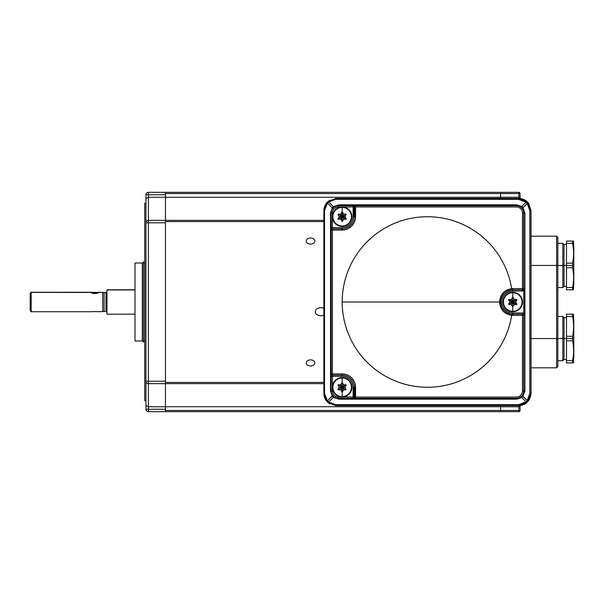 <?xml version="1.0" encoding="UTF-8"?>
<svg xmlns="http://www.w3.org/2000/svg" width="604" height="604" viewBox="0 0 604 604"><rect width="100%" height="100%" fill="white"/><g stroke="black" fill="none" stroke-linecap="round" stroke-linejoin="round"><path stroke-width="0.91" d="M98.188 292.457L31.174 292.374L91.355 292.374C90.978 293.914 98.573 293.922 98.21 292.374C98.573 293.922 90.978 293.914 91.355 292.374L91.74 293.091L91.665 292.253L31.174 292.253L30.2 293.227L31.174 292.374L30.2 293.34L30.2 310.773L31.174 311.747L31.174 292.253L31.174 311.747L91.665 311.747M508.794 299.471L512.751 302L515.673 302L516.949 304.288L515.673 302L516.707 299.712L512.751 302L509.829 302L508.583 304.159L512.751 302L511.294 299.471L508.545 299.712L511.294 299.471L512.751 297.183L512.751 292.706A9.294 9.294 0 0 0 503.457 302A9.294 9.294 0 0 0 512.751 311.294L512.751 311.747A9.747 9.747 0 0 0 522.498 302A9.747 9.747 0 0 0 512.751 292.253L512.751 292.706A9.294 9.294 0 0 1 522.045 302A9.294 9.294 0 0 1 512.751 311.294L512.751 302L511.294 304.529L512.539 306.689L511.294 304.529L512.751 302L508.794 304.529L508.583 304.159L509.829 302L512.751 302L514.208 304.529L512.751 302L512.751 306.568L514.208 304.529L516.707 304.529L512.751 302L516.707 299.471L514.208 299.471L512.751 302L508.794 299.712L509.829 302L508.583 299.841M342.362 221.389L343.608 219.229L342.151 221.517L340.694 219.229L342.151 216.7L342.151 207.406A9.294 9.294 0 0 0 332.857 216.7A9.294 9.294 0 0 0 342.151 225.994L342.151 226.447A9.747 9.747 0 0 0 351.898 216.7A9.747 9.747 0 0 0 342.151 206.953L342.151 207.406A9.294 9.294 0 0 1 351.445 216.7A9.294 9.294 0 0 1 342.151 225.994A9.294 9.294 0 0 0 351.445 216.7A9.294 9.294 0 0 0 342.151 207.406L342.151 211.891L343.608 214.171L342.151 216.7L337.953 218.965M502.422 295.53A12.186 12.186 0 0 1 503.789 293.74A12.186 12.186 0 0 0 500.565 302L500.565 302A12.186 12.186 0 0 0 512.751 314.186A12.186 12.186 0 0 1 511.664 314.14L511.664 315.363C504.234 314.057 500.188 309.603 499.523 302L342.189 302A85.262 85.262 0 0 0 420.746 386.998A85.262 85.262 0 0 0 511.664 315.371L511.664 315.363A85.262 85.262 0 0 1 381.003 373.498A85.262 85.262 0 0 1 381.003 230.502A85.262 85.262 0 0 1 511.664 288.629L511.664 288.629C504.234 289.943 500.188 294.397 499.523 302C500.188 309.603 504.234 314.057 511.664 315.371L511.664 314.14C504.884 312.993 501.184 308.946 500.565 302C501.184 295.054 504.884 291.007 511.664 289.86L511.664 288.637A13.401 13.401 0 0 1 512.751 288.599L522.498 288.599L512.751 288.599L512.751 289.814L522.498 289.814A1.216 1.216 0 0 0 523.721 288.599L523.759 213.046L523.721 288.599A1.216 1.216 0 0 1 522.498 289.814L522.498 213.046A6.093 6.093 0 0 0 516.405 206.953L516.405 205.73L516.405 206.953A6.093 6.093 0 0 1 522.498 213.046L523.721 213.046A7.308 7.308 0 0 0 516.405 205.73L353.121 205.73L516.405 205.73A7.308 7.308 0 0 1 523.721 213.046L522.498 213.046L522.498 288.599L523.676 288.599L523.676 213.046L523.676 288.599L523.721 213.046L524.921 213.046L523.759 213.046L523.759 289.339L524.921 289.339L523.721 289.339L523.721 290.705L524.801 290.705L524.921 289.339L524.921 213.046L523.034 207.685L521.773 206.493A1.216 0.423 -53.5 0 1 520.754 207.164A1.216 0.423 126.5 0 0 521.773 206.493L523.034 207.685L527.209 203.503L526.009 202.257L521.773 206.493L526.009 202.257L527.209 203.503L528.13 202.718L527.126 201.676A1.216 0.423 132.8 0 0 526.009 202.257L518.549 199.335L518.844 198.422L525.654 200.505L526.756 201.343L525.654 200.505L518.844 198.422L336.058 198.422L335.764 199.335L518.549 199.335L335.764 199.335L336.058 198.422L328.108 201.374L328.621 201.978L335.764 199.335L328.621 201.978L328.123 201.358L327.142 202.302A1.216 0.408 42.9 0 0 327.466 203.133L324.522 210.607L324.522 393.393L323.872 393.393C323.918 396.571 325.005 399.335 327.142 401.698A1.216 0.408 -42.9 0 1 327.466 400.867L324.522 393.393L327.466 400.867A1.216 0.408 137.1 0 0 327.142 401.698L328.123 402.641L328.621 402.022L327.466 400.867L328.621 402.022L333.393 397.251L332.245 396.081L332.653 395.348L327.466 400.867L332.245 396.081L330.531 390.954L332.245 396.081L333.393 397.251L333.869 396.617L332.653 395.348L333.869 396.617L333.393 397.251L338.791 399.176L516.699 399.176L516.405 398.27L338.497 398.27L338.791 399.176L338.497 398.27A7.308 7.308 0 0 1 331.188 390.954L330.531 390.954L331.188 390.954L331.188 376.33L332.404 376.33L332.404 375.114A1.216 1.216 0 0 1 331.188 373.899L331.188 376.33L331.188 373.899A1.216 1.216 0 0 0 332.404 375.114L332.404 373.899L331.188 373.899L332.404 373.899L332.404 375.114L342.151 375.114A12.186 12.186 0 0 1 354.337 387.3A12.186 12.186 0 0 0 342.151 375.114A12.186 12.186 0 0 1 354.337 387.3L355.552 387.3A13.401 13.401 0 0 0 342.151 373.899L342.151 375.114L332.404 375.114L332.404 390.954A6.093 6.093 0 0 0 338.497 397.047L353.121 397.047L353.121 387.3A10.97 10.97 0 0 0 342.151 376.33L332.404 376.33L342.151 376.33A10.97 10.97 0 0 1 353.121 387.3L354.337 387.3L353.431 387.3L353.431 397.047L354.337 397.047L353.121 397.047L353.121 398.27L353.748 398.27L353.431 397.047L353.748 398.27L355.552 398.27A1.216 1.216 0 0 1 354.337 397.047L355.243 397.047L355.243 387.3L354.337 387.3A12.186 12.186 0 0 0 342.151 375.114L342.151 373.899L332.404 373.899L342.151 373.899A13.401 13.401 0 0 1 355.552 387.3L355.552 397.047L516.405 397.047L516.405 398.27A7.308 7.308 0 0 0 523.721 390.954A7.308 7.308 0 0 1 516.405 398.27L516.405 397.047A6.093 6.093 0 0 0 522.498 390.954A6.093 6.093 0 0 1 516.405 397.047L355.552 397.047L355.552 398.27L516.405 398.27L516.699 399.176L338.791 399.176L333.393 397.251L328.123 402.641L327.142 401.698C325.005 399.335 323.918 396.571 323.872 393.393L327.142 401.698L323.872 393.393L324.522 393.393L324.522 210.607L323.872 210.607L327.142 202.302C325.005 204.665 323.918 207.429 323.872 210.607L323.872 393.393A12.186 12.186 0 0 0 325.873 400.075L327.194 401.758M338.497 205.73L353.121 205.73L338.497 205.73L338.497 206.953L353.121 206.953L353.121 205.73L353.431 206.953L353.748 205.73L353.121 205.73L355.552 205.73L355.552 216.7L353.121 216.7A10.97 10.97 0 0 1 342.151 227.67L342.151 228.886L332.404 228.886L332.404 230.101L342.151 230.101L342.151 228.886L342.151 230.101A13.401 13.401 0 0 0 355.552 216.7A13.401 13.401 0 0 1 342.151 230.101L332.404 230.101L332.404 228.886A1.216 1.216 0 0 0 331.188 230.101L332.404 230.101L332.404 373.899L332.404 230.101L331.188 230.101L331.188 227.67L331.188 230.101A1.216 1.216 0 0 1 332.404 228.886L342.151 228.886A12.186 12.186 0 0 0 354.337 216.7A12.186 12.186 0 0 1 342.151 228.886L342.151 227.67A10.97 10.97 0 0 0 353.121 216.7L353.121 206.953L338.497 206.953L338.497 205.73A7.308 7.308 0 0 0 331.188 213.046L330.531 213.046L330.531 390.954L330.531 213.046L332.245 207.919L327.466 203.133L328.621 201.978L333.393 206.749L332.245 207.919L330.531 213.046L332.404 213.046A6.093 6.093 0 0 1 338.497 206.953A6.093 6.093 0 0 0 332.404 213.046L331.188 213.046L331.188 227.67L332.404 227.67L332.404 213.046L332.404 227.67L331.188 227.67L331.188 376.33L331.188 213.046A7.308 7.308 0 0 1 338.497 205.73L338.791 204.824L338.497 205.73M340.694 214.171L342.151 216.7L339.229 216.7L337.983 214.541L339.229 216.7L337.983 218.867L342.151 216.7L346.318 218.867L346.107 219.229L343.608 219.229L346.107 218.988L342.151 216.7L340.694 214.171L341.94 212.012L340.694 214.171L338.195 214.171L340.694 214.171M572.584 340.837L566.492 340.837L566.492 360.648L572.584 360.648C573.928 354.035 573.928 347.428 572.584 340.837L572.584 336.277C573.928 329.663 573.928 323.057 572.584 316.466L566.492 316.466L566.492 336.277L572.584 336.277L566.492 336.277L566.492 338.557L572.584 338.557L566.492 338.557L566.492 340.837L572.584 340.837C573.928 347.428 573.928 354.035 572.584 360.648L566.492 360.648L566.492 362.928L572.584 362.928L572.584 360.648L572.584 362.928C573.921 362.928 573.921 362.928 572.584 362.928L566.492 362.928L566.492 314.186L572.584 314.186C573.921 314.186 573.921 314.186 572.584 314.186C573.921 314.186 573.921 314.186 572.584 314.186L572.584 316.466C573.928 323.057 573.928 329.663 572.584 336.277L572.584 340.837M573.8 246.311L573.8 265.443L572.584 265.443L572.584 263.163L566.492 263.163L566.492 241.072L566.492 243.352L572.584 243.352L566.492 243.352L566.492 263.163L572.584 263.163C573.928 256.549 573.928 249.943 572.584 243.352L572.584 241.072C573.921 241.072 573.921 241.072 572.584 241.072L566.492 241.072L572.584 241.072C573.921 241.072 573.921 241.072 572.584 241.072L572.584 243.352C573.928 249.943 573.928 256.549 572.584 263.163L572.584 267.723L566.492 267.723L566.492 287.534L572.584 287.534C573.928 280.92 573.928 274.314 572.584 267.723C573.928 274.314 573.928 280.92 572.584 287.534L566.492 287.534L566.492 289.814L572.584 289.814L572.584 287.534L572.584 289.814C573.921 289.814 573.921 289.814 572.584 289.814L566.492 289.814L566.492 267.723L572.584 267.723L572.584 265.443L573.8 265.443L573.551 241.072M522.09 208.448L523.034 207.685L522.09 208.448M145.964 203.299L144.741 203.299L145.964 203.299L145.964 211.762L145.964 194.767A2.439 2.439 0 0 1 148.403 192.329A2.439 2.439 0 0 0 145.964 194.767L145.964 198.678L148.403 197.236L148.403 194.767L145.964 194.767L148.403 194.767L148.403 192.329L148.403 197.236L145.964 198.678L145.964 381.207L148.403 381.207L148.403 222.793L145.964 222.793A2.439 2.439 0 0 1 148.403 220.354L148.403 197.236L148.403 220.354A2.439 2.439 0 0 0 145.964 222.793L148.403 222.793L148.403 220.354L165.458 220.354L165.458 197.236L148.403 197.236L165.458 197.236L165.458 194.767L148.403 194.767L165.458 194.767M573.317 247.821L572.683 243.767M531.029 367.806L556.616 367.806L557.839 366.583L557.839 338.557L562.83 338.557L562.83 360.686L562.83 338.557L564.053 338.557L562.83 338.557L562.83 316.428L562.83 338.557L556.616 338.557L556.616 367.806L556.616 338.557L531.029 338.557L557.839 338.557L557.839 265.443L556.616 265.443L556.616 338.557L556.616 236.194L556.616 265.443L531.029 265.443L564.053 265.443L564.053 244.529L564.053 265.443L566.492 265.443L564.053 265.443L564.053 286.356L564.053 265.443L557.839 265.443L557.839 237.417L556.616 236.194L531.029 236.194M557.839 243.314L562.83 243.314L562.83 265.443L562.83 243.314L564.053 244.529L566.492 244.529M500.565 405.578L500.565 410.448L518.844 410.448L518.844 406.794L520.059 406.077L520.059 410.448A1.216 1.216 0 0 1 518.844 411.671A1.216 1.216 0 0 0 520.059 410.448L518.844 410.448L518.844 411.671L148.403 411.671L500.565 411.671L500.565 410.448L500.565 411.671L518.844 411.671L518.844 410.448L165.458 410.448L165.458 411.671L148.403 411.671A2.439 2.439 0 0 1 145.964 409.233A2.439 2.439 0 0 0 148.403 411.671L148.403 409.233L165.458 409.233L165.458 406.764L165.458 410.448L500.565 410.448L500.565 406.794L518.844 406.794L518.844 410.448L520.059 410.448L520.059 406.077L518.844 406.794L518.844 405.578L525.654 403.495L527.209 402.256L525.654 403.495L518.844 405.578L518.549 404.665L526.009 401.743L527.209 400.497L528.13 401.283L527.209 400.497L526.009 401.743A1.216 0.423 47.2 0 0 527.126 402.324L528.13 401.283L531.029 393.393L528.606 400.686L531.029 393.393L527.126 402.324L518.844 405.578C526.19 404.801 530.252 400.739 531.029 393.393L531.029 210.607L528.606 203.314L527.126 201.668L528.606 203.314L531.029 210.607L527.126 201.676L518.844 198.422L518.844 197.206L520.059 197.923L518.844 197.206L500.565 197.206L500.565 192.329L148.403 192.329L518.844 192.329L518.844 193.552L520.059 193.552A1.216 1.216 0 0 0 518.844 192.329L500.565 192.329L500.565 193.552L518.844 193.552L518.844 192.329A1.216 1.216 0 0 1 520.059 193.552L518.844 193.552L518.844 198.422C522.015 198.467 524.778 199.547 527.126 201.676L528.13 202.718L531.029 210.607L531.029 393.393L528.13 401.283L527.126 402.324C524.778 404.454 522.015 405.533 518.844 405.578L336.058 405.578L328.123 402.641L336.058 405.578L335.764 404.665L328.621 402.022L335.764 404.665L336.058 405.578L518.844 405.578L336.058 405.578L328.123 402.641L335.454 405.563M337.983 385.133L340.694 384.771L342.151 387.3L337.953 389.588L342.151 387.3L340.694 384.771L342.151 382.483L342.151 378.006A9.294 9.294 0 0 0 332.857 387.3A9.294 9.294 0 0 0 342.151 396.594A9.294 9.294 0 0 1 332.857 387.3A9.294 9.294 0 0 1 342.151 378.006L342.151 377.553A9.747 9.747 0 0 0 332.404 387.3A9.747 9.747 0 0 0 342.151 397.047L342.151 382.732L340.694 384.771L338.195 384.771L342.151 387.3L340.694 389.829L342.151 387.3L339.229 387.3L337.983 385.133L339.229 387.3L337.953 389.557M566.492 338.557L564.053 338.557L564.053 359.471L564.053 317.644L564.053 338.557L566.492 338.557L566.492 340.837M106.968 291.641L105.994 292.615L104.122 292.615L105.994 292.736L105.994 311.385L105.994 292.615L97.901 292.253L102.763 292.374L102.763 311.747L102.763 292.374L91.385 292.457M98.21 292.374L97.833 293.091L98.21 292.374M346.107 384.771L343.608 384.771L342.151 387.3L345.073 387.3L346.318 385.133L342.151 387.3L342.362 391.988L343.608 389.829L342.151 387.3L346.107 384.771L346.318 385.133L345.073 387.3L346.107 389.829L342.151 387.3L343.608 384.771L342.151 382.732L342.151 387.3L343.608 389.829L346.107 389.829L343.608 389.829L342.151 392.109L342.151 397.047A9.747 9.747 0 0 0 351.898 387.3A9.747 9.747 0 0 0 342.151 377.553L342.151 378.006A9.294 9.294 0 0 1 351.445 387.3A9.294 9.294 0 0 1 342.151 396.594A9.294 9.294 0 0 0 351.445 387.3A9.294 9.294 0 0 0 342.151 378.006L342.151 382.483L343.608 384.771L346.107 384.771M345.073 216.7L342.151 216.7L346.107 214.412L343.608 214.171L346.107 214.171L345.073 216.7L346.318 218.867L345.073 216.7M572.592 316.496L573.173 319.667M337.983 218.867L339.229 216.7M566.492 286.356L564.053 286.356L562.83 287.572L562.83 265.443L562.83 287.572L557.839 287.572M518.859 198.422L528.13 202.718L531.029 210.607L531.029 393.393L529.821 393.393L530.984 393.393L530.984 210.607L529.821 210.607L529.821 393.393L527.209 400.497L529.821 393.393L529.821 210.607L527.209 203.503L529.821 210.607L531.029 210.607L528.13 202.718L523.034 207.685L524.921 213.046L524.921 390.954L523.034 396.315L527.209 400.497L522.09 395.552L523.034 396.315L521.773 397.507L526.009 401.743L521.773 397.507A1.216 0.423 53.5 0 0 520.754 396.836A1.216 0.423 -126.5 0 1 521.773 397.507L523.034 396.315L524.921 390.954L523.721 390.954L523.721 315.401A1.216 1.216 0 0 0 522.498 314.186L512.751 314.186A12.186 12.186 0 0 1 500.565 302L501.781 302L500.565 302C501.184 308.946 504.884 312.993 511.664 314.14A12.186 12.186 0 0 0 512.751 314.186L522.498 314.186A1.216 1.178 90 0 1 523.676 315.401L523.676 390.954L523.721 315.401L512.751 315.401L512.751 312.97A10.97 10.97 0 0 1 501.781 302A10.97 10.97 0 0 1 512.751 291.03L512.751 289.814L512.751 291.03L522.498 291.03L522.498 289.814A1.216 1.178 -90 0 0 523.676 288.599A1.216 1.178 90 0 1 522.498 289.814L522.498 291.03A2.439 2.439 0 0 0 523.721 290.705L523.721 288.599L522.498 288.599L522.498 289.814L512.751 289.814A12.186 12.186 0 0 0 505.465 292.23A12.186 12.186 0 0 1 512.751 289.814L512.751 288.599A13.401 13.401 0 0 0 511.664 288.637L511.664 289.86M165.458 197.274L500.565 197.274L165.458 197.274L165.458 220.354L323.872 220.354L165.458 220.354L165.458 382.423L323.872 382.423L165.458 382.423L165.458 383.646L323.872 383.646L165.458 383.646L165.458 406.726L500.565 406.726L165.458 406.726M340.694 219.229L338.195 219.229L340.694 219.229L342.151 221.268L342.151 216.7L343.608 214.171L342.362 212.012L342.151 216.7L340.694 219.229M337.983 214.541L338.195 214.171L342.151 216.7L343.608 219.229M105.994 292.736A0.974 0.959 180 0 0 106.968 291.777A0.974 0.959 0 0 1 105.994 292.736M323.872 221.577L165.458 221.577L323.872 221.577L165.458 221.577L165.458 382.423L323.872 382.423M323.872 315.19A5.7 4.024 180 0 1 318.119 315.25A5.7 4.024 180 0 1 315.22 311.747A5.7 4.024 180 0 1 318.119 308.244A5.7 4.024 180 0 1 323.872 308.312M314.873 362.928A4.319 3.043 180 0 1 310.554 365.971A4.319 3.043 180 0 1 306.236 362.928A4.319 3.043 180 0 1 310.554 359.878A4.319 3.043 180 0 1 314.873 362.928M314.873 241.072A4.319 3.043 180 0 1 310.554 244.122A4.319 3.043 180 0 1 306.236 241.072A4.319 3.043 180 0 1 310.554 238.029A4.319 3.043 180 0 1 314.873 241.072M91.355 311.626L98.21 311.626L91.355 311.626M144.741 263.004L143.525 263.004L144.741 263.004M143.525 340.996L144.741 340.996L143.525 340.996L143.525 342.211A1.216 1.216 0 0 0 142.31 340.996L142.31 263.004L134.994 263.004L134.994 340.996L142.31 340.996L134.994 340.996L134.994 263.004L142.31 263.004A1.216 1.216 0 0 0 143.525 261.789L143.525 263.004M329.641 402.8A1.216 0.43 -53.7 0 1 328.84 403.208L329.859 403.887M327.194 401.751L325.873 400.075A12.186 12.186 0 0 1 323.872 393.393L323.872 210.607L324.522 210.607L327.466 203.133A1.216 0.408 -137.1 0 1 327.142 202.302L328.123 201.358L336.058 198.422L518.844 198.422L518.549 199.335L526.009 202.257A1.216 0.423 -47.2 0 1 527.126 201.676C524.778 199.547 522.015 198.467 518.844 198.422L335.454 198.437M573.8 319.425L573.8 357.689M327.542 201.895L325.873 203.926A12.186 12.186 0 0 0 323.872 210.607C323.918 207.429 325.005 204.665 327.142 202.302L323.872 210.607A12.186 12.186 0 0 1 325.873 203.926L329.859 200.113M573.551 289.814L573.8 265.443L573.8 284.575M104.122 292.736L104.122 311.385L104.122 292.736L102.763 292.374L104.122 292.736M511.294 304.529L508.794 304.529L511.294 304.529M165.458 220.354L148.403 220.354L148.403 381.207L165.458 381.207L148.403 381.207L148.403 383.646L165.458 383.646L148.403 383.646A2.439 2.439 0 0 1 145.964 381.207L145.964 198.678M500.565 406.794L518.844 406.794L518.844 405.578C522.015 405.533 524.778 404.454 527.126 402.324A1.216 0.423 -132.8 0 1 526.009 401.743L518.549 404.665L335.764 404.665L518.549 404.665L518.844 405.578L336.058 405.578M523.721 390.954L522.498 390.954L522.498 315.401L522.498 390.954L523.676 390.954L523.676 315.401L523.721 314.661L524.921 314.661L524.801 313.295L523.721 313.295L523.721 314.661L523.721 313.295L524.801 313.295L524.801 290.705L523.721 290.705L523.721 313.295L523.721 290.705A2.439 2.439 0 0 1 522.498 291.03L512.751 291.03A10.97 10.97 0 0 0 501.781 302A10.97 10.97 0 0 0 512.751 312.97L512.751 315.401A13.401 13.401 0 0 1 511.664 315.363A13.401 13.401 0 0 0 512.751 315.401L523.676 315.401A1.216 1.178 -90 0 0 522.498 314.186L522.498 315.401L522.498 314.186A1.216 1.216 0 0 1 523.721 315.401L523.721 390.954M165.458 192.329L165.458 193.552L500.565 193.552L500.565 197.206L518.844 197.206L518.844 193.552L165.458 193.552L165.458 197.236M516.707 304.529L514.208 304.529L512.751 306.817L512.751 311.294A9.294 9.294 0 0 1 503.457 302A9.294 9.294 0 0 1 512.751 292.706L512.751 292.253A9.747 9.747 0 0 0 503.004 302A9.747 9.747 0 0 0 512.751 311.747L512.751 311.294A9.294 9.294 0 0 0 522.045 302A9.294 9.294 0 0 0 512.751 292.706L512.751 302L514.208 299.471L512.962 297.311L514.208 299.471L516.707 299.471M335.016 206.613L334.427 206.024L335.016 206.613M573.551 362.928L573.8 338.557L572.584 338.557L573.8 338.557L573.551 314.186M520.059 197.923L520.059 193.552L520.059 197.923M165.458 409.233L145.964 409.233L145.964 381.207L145.964 409.233L148.403 409.233L148.403 406.764L148.403 411.671L165.458 411.671M332.404 228.886L332.404 227.67L342.151 227.67L332.404 227.67L332.404 228.886M144.741 203.299L144.741 400.701L145.964 400.701L145.964 392.238L145.964 400.701L144.741 400.701L144.741 203.299M341.94 391.988L340.694 389.829L338.195 389.829L340.694 389.829L341.94 391.988M337.983 389.459L339.229 387.3M516.405 206.953L354.337 206.953L354.337 216.7L355.243 216.7L355.243 206.953L355.243 216.7L355.552 206.953L516.405 206.953M332.653 208.652L332.245 207.919L332.653 208.652L333.869 207.383L333.393 206.749L333.869 207.383L332.653 208.652M134.994 289.814L106.968 289.814L134.994 289.973L106.968 289.973L106.968 314.186L134.994 314.186M91.74 293.091L97.833 293.091L91.74 293.091M338.497 397.047L338.497 398.27L353.121 398.27L353.121 397.047L338.497 397.047A6.093 6.093 0 0 1 332.404 390.954L332.404 376.33L331.188 376.33L331.188 390.954L332.404 390.954L331.188 390.954A7.308 7.308 0 0 0 338.497 398.27L338.497 397.047M165.458 406.764L148.403 406.764L145.964 405.322L148.403 406.764L165.458 406.764L165.458 383.646M516.699 204.824L338.791 204.824L333.393 206.749L338.791 204.824L516.699 204.824L521.773 206.493L516.699 204.824L516.405 205.73L516.699 204.824M521.773 397.507L516.699 399.176L521.773 397.507M145.964 400.701L145.964 405.322M500.565 302L500.565 302A12.186 12.186 0 0 1 501.403 297.561M572.584 287.534L573.173 284.333M573.317 320.935L572.683 316.881M342.151 375.114L342.151 376.33L342.151 375.114M566.492 265.443L572.584 265.443L566.492 265.443L566.492 267.723L566.492 263.163L566.492 267.723M572.584 243.352L573.173 246.553M327.466 203.133L332.245 207.919L333.393 206.749L328.621 201.978L327.466 203.133M335.016 397.387L334.427 397.976L335.016 397.387M354.337 206.953A1.216 1.216 0 0 1 355.552 205.73A1.216 1.216 0 0 0 354.337 206.953L355.552 206.953L355.552 205.73L353.748 205.73L353.121 206.953L353.121 216.7L353.431 206.953L353.431 216.7L354.337 216.7L354.337 206.953L353.431 206.953L354.337 206.953M353.121 387.3L353.431 397.047L353.121 387.3M512.539 297.311L511.294 299.471M106.968 314.027L106.968 289.973M524.921 314.661L523.759 314.661L523.759 390.954L524.921 390.954L524.921 314.661M143.525 342.211L143.525 261.789A1.216 1.216 0 0 1 142.31 263.004L142.31 340.996A1.216 1.216 0 0 1 143.525 342.211M354.337 387.3L354.337 397.047L354.337 387.3M355.243 387.3L355.552 397.047L355.243 387.3M148.403 383.646L148.403 406.764L148.403 381.207L145.964 381.207A2.439 2.439 0 0 0 148.403 383.646M516.918 299.841L515.673 302L512.751 302L516.918 304.159M500.565 197.206L500.565 198.422M522.498 312.97L512.751 312.97L522.498 312.97A2.439 2.439 0 0 1 523.721 313.295A2.439 2.439 0 0 0 522.498 312.97L522.498 314.186L522.498 312.97M519.455 198.437L336.058 198.422M148.403 222.793L165.458 222.793L148.403 222.793M30.2 310.66L30.2 293.34M572.584 314.186L566.492 314.186L566.492 316.466L572.584 316.466L572.584 314.186M165.458 381.207L165.458 222.793M557.839 241.683L557.839 362.317M355.552 398.27L355.552 397.047L354.337 397.047A1.216 1.216 0 0 0 355.552 398.27M342.189 302L499.523 302C500.188 294.397 504.234 289.943 511.664 288.629A85.262 85.262 0 0 0 420.746 217.002A85.262 85.262 0 0 0 342.189 302M342.151 225.994A9.294 9.294 0 0 1 332.857 216.7A9.294 9.294 0 0 1 342.151 207.406L342.151 206.953A9.747 9.747 0 0 0 332.404 216.7A9.747 9.747 0 0 0 342.151 226.447L342.151 225.994M528.893 400.286L525.714 403.457M327.142 401.698L326.756 401.26M566.492 317.644L564.053 317.644L562.83 316.428L557.839 316.428M106.968 312.359L105.994 311.385L97.901 311.747M525.722 200.551L528.893 203.714M327.142 202.302L326.756 202.74M518.844 405.578L519.455 405.563M566.492 359.471L564.053 359.471L562.83 360.686L557.839 360.686M527.126 201.676L526.024 200.762M527.126 402.324L526.024 403.238"/></g></svg>
